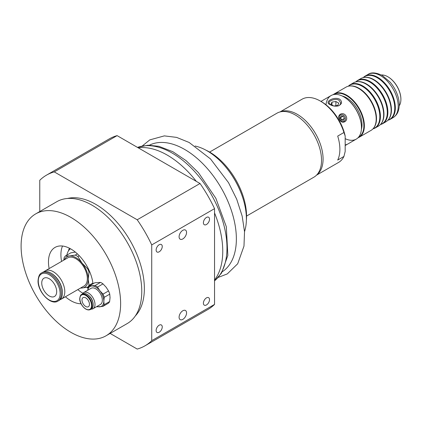 <?xml version="1.0" encoding="UTF-8"?>
<svg xmlns="http://www.w3.org/2000/svg" width="422" height="422" viewBox="0 0 422 422"><rect width="100%" height="100%" fill="white"/><g stroke="black" fill="none" stroke-linecap="round" stroke-linejoin="round"><path stroke-width="0.63" d="M246.374 220.242A52.307 30.199 -120 0 0 209.57 152.052A52.307 30.199 -120 0 0 205.904 150.148M246.559 216.069L313.878 177.198A36.946 21.332 -120 0 0 321.532 160.286A36.946 21.332 -120 0 0 305.407 123.108A36.946 21.332 -120 0 0 276.932 113.207L209.613 152.078M89.459 304.404A5.28 3.049 60 0 1 88.367 306.741A5.28 3.049 60 0 1 83.087 303.698A5.28 3.049 60 0 1 83.087 297.6A5.28 3.049 60 0 1 87.185 299.05A5.28 3.049 60 0 1 89.459 304.404M87.771 290.225A11.436 6.604 60 0 1 91.827 285.963A11.436 6.604 60 0 1 99.914 290.8L97.503 287.071A12.317 7.111 -120 0 0 95.013 285.578L89.358 285.926L94.86 282.751L100.515 282.402A12.317 7.111 60 0 1 103.005 283.89L106.133 287.208L108.544 290.937A12.317 7.111 60 0 1 109.746 294.15L110.047 297.637L109.63 301.545A12.317 7.111 60 0 1 108.343 303.265L102.841 306.441A12.317 7.111 -120 0 0 104.129 304.721L103.828 301.229A11.436 6.604 60 0 1 99.655 306.82A11.436 6.604 60 0 1 97.092 306.377M89.358 285.926A12.317 7.111 -120 0 0 88.077 287.646L87.723 290.257M96.738 306.583A12.317 7.111 -120 0 0 97.187 306.789L102.841 306.441M103.828 301.229L104.245 297.325A12.317 7.111 -120 0 0 103.042 294.118L99.914 290.8A11.436 6.604 60 0 1 103.828 301.229M109.63 301.545L104.129 304.721M104.245 297.325L109.746 294.15M108.544 290.937L103.042 294.118M97.503 287.071L103.005 283.89M100.515 282.402L95.013 285.578M83.746 292.551L91.078 288.316A9.326 5.386 60 0 1 98.321 290.874A9.326 5.386 60 0 1 102.335 300.337A9.326 5.386 60 0 1 100.404 304.468L93.072 308.698A9.326 5.386 -120 0 0 93.072 297.932A9.326 5.386 -120 0 0 83.746 292.551A9.326 5.386 -120 0 0 82.385 294.044M89.722 296.439A6.335 3.656 60 0 1 92.687 301.577M93.193 304.789A8.271 4.779 -120 0 0 93.193 304.615A8.271 4.779 -120 0 0 87.343 294.482A8.271 4.779 -120 0 0 87.19 294.398M90.387 309.537L91.389 308.957A8.709 5.027 -120 0 0 93.193 304.974A8.709 5.027 -120 0 0 87.037 294.308A8.709 5.027 -120 0 0 82.68 293.876L81.678 294.451C80.781 294.603 80.138 295.949 79.753 298.486C79.183 303.233 85.444 311.858 90.387 309.537A8.709 5.027 -120 0 0 90.387 299.483A8.709 5.027 -120 0 0 81.678 294.451M91.094 309.131A9.326 5.386 -120 0 0 93.072 308.698M243.642 200.619A54.538 31.486 -120 0 0 221.534 162.328M244.523 231.652A55.593 32.098 -120 0 0 234.88 180.147A55.593 32.098 -120 0 0 195.101 146.049M196.32 181.365A78.466 45.302 -120 0 0 138.622 147.774A2.463 1.424 60 0 1 137.91 147.642M214.545 280.013A78.466 45.302 -120 0 0 214.545 212.936M179.092 236.779A5.28 3.049 -60 0 1 181.397 231.467A5.28 3.049 -60 0 1 185.464 230.053A5.28 3.049 -60 0 1 185.464 236.146A5.28 3.049 -60 0 1 180.183 239.195A5.28 3.049 -60 0 1 179.092 236.779M179.092 317.223A5.28 3.049 -60 0 1 181.397 311.911A5.28 3.049 -60 0 1 185.464 310.497A5.28 3.049 -60 0 1 185.464 316.59A5.28 3.049 -60 0 1 180.183 319.639A5.28 3.049 -60 0 1 179.092 317.223M156.129 250.035A4.325 2.495 -60 0 1 158.018 245.683A4.325 2.495 -60 0 1 161.352 244.523A4.325 2.495 -60 0 1 161.352 249.518A4.325 2.495 -60 0 1 157.026 252.013A4.325 2.495 -60 0 1 156.129 250.035M203.399 222.742A4.325 2.495 -60 0 1 205.287 218.39A4.325 2.495 -60 0 1 208.621 217.23A4.325 2.495 -60 0 1 208.621 222.225A4.325 2.495 -60 0 1 204.295 224.72A4.325 2.495 -60 0 1 203.399 222.742M156.129 330.479A4.325 2.495 -60 0 1 158.018 326.127A4.325 2.495 -60 0 1 161.352 324.966A4.325 2.495 -60 0 1 161.352 329.962A4.325 2.495 -60 0 1 157.026 332.457A4.325 2.495 -60 0 1 156.129 330.479M203.399 303.186A4.325 2.495 -60 0 1 205.287 298.834A4.325 2.495 -60 0 1 208.621 297.674A4.325 2.495 -60 0 1 208.621 302.669A4.325 2.495 -60 0 1 204.295 305.164A4.325 2.495 -60 0 1 203.399 303.186M214.545 304.41L151.725 340.681L151.725 244.918L214.545 208.647L214.545 304.41A98.521 56.88 -120 0 1 207.824 309.532L144.999 345.803A98.521 56.88 -120 0 0 151.725 340.681M54.274 171.896L117.1 135.626L200.028 183.507L137.208 219.778L54.274 171.896A98.521 56.88 -120 0 0 46.483 175.156A98.521 56.88 -120 0 0 39.763 180.278L39.763 211.543M110.131 333.427L137.208 349.063A98.521 56.88 -120 0 0 144.999 345.803M135.325 315.93A68.754 39.694 -120 0 0 130.118 240.63A68.754 39.694 -120 0 0 67.515 198.477M151.725 244.918A98.521 56.88 -120 0 0 137.208 219.778M214.545 208.647A98.521 56.88 -120 0 0 200.028 183.507M68.422 250.974A25.51 14.728 60 0 1 69.419 248.21M88.003 288.047A25.51 14.728 60 0 1 86.594 287.356M62.519 246.031A31.666 18.283 -120 0 0 61.58 261.413M77.854 289.597A31.666 18.283 -120 0 0 82.886 293.274M49.142 268.592A31.666 18.283 60 0 1 55.029 247.419A31.666 18.283 60 0 1 70.859 248.985A31.666 18.283 60 0 1 93.009 283.821M81.066 303.75A31.666 18.283 60 0 1 65.415 296.782M117.1 135.626A98.521 56.88 -120 0 0 109.303 138.885L46.483 175.156M106.049 335.791L127.196 323.579A70.374 40.628 -120 0 0 127.196 242.318A70.374 40.628 -120 0 0 56.822 201.69L35.675 213.901A70.374 40.628 -120 0 0 21.1 246.116A70.374 40.628 -120 0 0 51.816 316.933A70.374 40.628 -120 0 0 106.049 335.791A70.374 40.628 -120 0 0 106.049 254.529A70.374 40.628 -120 0 0 35.675 213.901M56.68 291.649A10.555 6.093 60 0 1 54.491 296.481A10.555 6.093 60 0 1 43.935 290.389A10.555 6.093 60 0 1 43.935 278.198A10.555 6.093 60 0 1 52.07 281.026A10.555 6.093 60 0 1 56.68 291.649M64.36 259.81A17.592 10.16 60 0 1 69.619 255.938A17.592 10.16 60 0 1 82.058 263.122L77.838 256.565A19.354 11.172 -120 0 0 75.274 255.083L69.619 255.938L65.399 255.964L70.806 252.847L75.353 252.108M65.399 255.964A19.354 11.172 -120 0 0 64.118 257.789L63.733 260.168M80.444 288.105L82.058 288.004A17.592 10.16 60 0 1 80.634 287.994M82.058 288.004L87.713 287.145A19.354 11.172 -120 0 0 88.995 285.319L88.277 279.153A17.592 10.16 60 0 1 82.058 288.004M88.277 279.153L88.995 272.158A19.354 11.172 -120 0 0 87.713 268.851L82.058 263.122A17.592 10.16 60 0 1 88.277 279.153M87.713 287.145L88.752 286.549M92.909 283.062L88.995 285.319M88.995 272.158L89.701 271.747M88.23 268.55L87.713 268.851M77.838 256.565L79.273 255.737M77.379 253.87L75.274 255.083M45.149 270.898L67.699 257.879A16.273 9.395 60 0 1 80.238 262.236A16.273 9.395 60 0 1 87.343 278.615A16.273 9.395 60 0 1 83.973 286.063L61.422 299.087A16.273 9.395 -120 0 0 61.422 280.292A16.273 9.395 -120 0 0 45.149 270.898A16.273 9.395 -120 0 0 44.036 271.747M57.925 301.102L59.017 300.475A16.273 9.395 -120 0 0 62.387 293.026L62.387 292.362A15.461 8.925 -120 0 0 51.452 273.424L50.877 273.092A16.273 9.395 -120 0 0 42.743 272.285L41.651 272.918C39.642 273.672 38.439 276.268 38.043 280.699C37.595 291.713 50.798 305.876 57.925 301.102A16.273 9.395 -120 0 0 57.925 282.313A16.273 9.395 -120 0 0 41.651 272.918M62.387 293.026A16.273 9.395 -120 0 0 50.877 273.092M60.13 299.625A16.273 9.395 -120 0 0 61.422 299.087M88.077 286.939L88.362 287.102M70.437 248.748A22.872 13.203 -120 0 0 66.834 255.136M337.706 160.059A36.508 21.079 -120 0 0 337.706 136.095L343.925 132.503L345.17 136.021L345.17 151.514L343.925 156.467L337.706 160.059M343.925 132.503A36.508 21.079 -120 0 0 320.287 101.032L320.287 101.032A36.508 21.079 -120 0 0 302.036 99.223L279.997 111.946M316.716 174.956A36.508 21.079 -120 0 0 320.773 145.363A36.508 21.079 -120 0 0 297.273 114.32A36.508 21.079 -120 0 0 280.292 111.872M316.5 175.177L338.539 162.454A36.508 21.079 -120 0 0 343.925 156.467M345.17 136.021A34.746 20.061 -120 0 0 321.532 101.749L320.287 101.032M321.269 101.596L321.638 101.206L320.942 101.412L331.096 95.546A25.156 14.527 60 0 1 343.677 96.796L343.677 96.796A25.156 14.527 60 0 1 361.464 127.608A25.156 14.527 60 0 1 356.252 139.123A25.156 14.527 60 0 1 345.17 138.669M330.094 104.64C332.61 106.07 335.369 106.486 338.36 105.89C342.11 104.007 342.522 101.76 339.599 99.149C333.765 96.263 323.695 102.092 330.094 104.64M326 104.804A25.156 14.527 60 0 1 331.096 95.546M346.008 115.987C343.086 110.965 336.297 114.884 339.626 119.674C342.11 124.954 348.899 121.035 346.008 115.987M345.17 145.484L346.62 144.482L345.17 145.057M344.948 116.599C345.871 118.556 345.576 120.128 344.067 121.309C340.902 123.229 337.189 116.788 340.427 115.011C342.21 114.299 343.719 114.826 344.948 116.599M330.426 104.825L329.002 102.894C328.712 100.647 335.912 98.21 338.982 100.22L340.686 102.894C340.633 104.292 339.773 105.31 338.112 105.959M361.464 127.465A24.808 14.322 -120 0 0 361.464 127.317A24.808 14.322 -120 0 0 343.925 96.939A24.808 14.322 -120 0 0 343.798 96.865M400.9 99.239A18.12 10.46 -120 0 0 400.9 99.091A18.12 10.46 -120 0 0 388.087 76.899A18.12 10.46 -120 0 0 387.96 76.83M381.425 74.995A18.473 10.666 60 0 1 387.839 76.757L388.087 76.899L387.839 76.757A18.473 10.666 60 0 1 400.9 99.381A18.473 10.666 60 0 1 399.217 105.816M373.459 128.283L373.792 127.861A24.782 14.306 -120 0 0 375.601 124.506A24.782 14.306 -120 0 0 358.98 88.267A24.782 14.306 -120 0 0 353.425 86.104A24.782 14.306 -120 0 0 349.616 85.993L349.089 86.072A24.982 14.422 60 0 1 358.526 88.367A24.982 14.422 60 0 1 373.998 107.853A24.982 14.422 60 0 1 373.459 128.283A24.982 14.422 60 0 1 371.017 130.398L359.196 137.224A24.982 14.422 -120 0 0 363.026 117.205A24.982 14.422 -120 0 0 346.705 95.187A24.982 14.422 -120 0 0 334.213 93.953A24.982 14.422 -120 0 0 333.116 94.707M334.213 93.953L346.035 87.127A24.982 14.422 60 0 1 349.089 86.072M357.993 137.794A24.982 14.422 -120 0 0 359.196 137.224M372.948 128.868A24.982 14.422 -120 0 0 375.242 127.956A24.982 14.422 -120 0 0 379.072 107.937A24.982 14.422 -120 0 0 362.751 85.924A24.982 14.422 -120 0 0 350.26 84.685A24.982 14.422 -120 0 0 348.329 86.22M348.445 86.194A24.782 14.306 60 0 1 362.298 86.346A24.782 14.306 60 0 1 378.882 109.604A24.782 14.306 60 0 1 373.032 128.773M350.26 84.685L353.499 82.817A24.982 14.422 60 0 1 356.553 81.762A24.982 14.422 60 0 1 365.99 84.057A24.982 14.422 60 0 1 381.462 103.543A24.982 14.422 60 0 1 380.924 123.973A24.982 14.422 60 0 1 378.481 126.088L375.242 127.956M380.924 123.973L381.256 123.556A24.782 14.306 -120 0 0 383.065 120.196A24.782 14.306 -120 0 0 366.444 83.957A24.782 14.306 -120 0 0 360.889 81.794A24.782 14.306 -120 0 0 357.081 81.683L356.553 81.762M380.412 124.559A24.982 14.422 -120 0 0 382.707 123.646A24.982 14.422 -120 0 0 386.536 103.627A24.982 14.422 -120 0 0 370.215 81.615A24.982 14.422 -120 0 0 357.724 80.375A24.982 14.422 -120 0 0 355.793 81.91M355.91 81.884A24.782 14.306 60 0 1 369.762 82.037A24.782 14.306 60 0 1 386.346 105.3A24.782 14.306 60 0 1 380.496 124.464M357.724 80.375L360.963 78.508A24.982 14.422 60 0 1 364.017 77.453A24.982 14.422 60 0 1 373.454 79.747A24.982 14.422 60 0 1 388.926 99.233A24.982 14.422 60 0 1 388.388 119.663A24.982 14.422 60 0 1 385.945 121.779L382.707 123.646M388.388 119.663L388.72 119.247A24.782 14.306 -120 0 0 390.529 115.886A24.782 14.306 -120 0 0 373.908 79.647A24.782 14.306 -120 0 0 368.353 77.484A24.782 14.306 -120 0 0 364.545 77.374L364.017 77.453M387.876 120.249A24.982 14.422 -120 0 0 390.171 119.336A24.982 14.422 -120 0 0 394 99.318A24.982 14.422 -120 0 0 377.679 77.305A24.982 14.422 -120 0 0 365.188 76.065A24.982 14.422 -120 0 0 363.258 77.601M363.374 77.574A24.782 14.306 60 0 1 377.226 77.732A24.782 14.306 60 0 1 393.81 100.99A24.782 14.306 60 0 1 387.96 120.159M333.934 94.523A24.629 14.221 60 0 1 346.457 95.62A24.629 14.221 60 0 1 362.603 117.516A24.629 14.221 60 0 1 358.558 137.182M361.401 129.327A21.991 12.697 -120 0 0 346.457 97.772A21.991 12.697 -120 0 0 342.152 95.989M333.66 105.948L330.917 104.371L331.972 102.103L331.972 104.978M331.972 102.103L335.896 101.496L338.766 103.153L337.716 105.421L333.934 106.006M335.896 101.496L335.896 105.7M343.213 116.14L344.479 118.339L343.561 120.333L341.372 120.133L340.1 117.933L341.023 115.934L343.213 116.14L340.57 117.664L341.704 120.165M340.243 117.632L340.57 117.664M344.479 118.339L341.841 119.859M79.879 298.671A8.271 4.779 -120 0 0 88.557 309.716A8.271 4.779 -120 0 0 88.747 298.127A8.271 4.779 -120 0 0 79.879 298.671M222.431 271.636A73.048 42.174 -120 0 0 235.724 247.941A73.048 42.174 -120 0 0 208.948 170.425A73.048 42.174 -120 0 0 149.425 145.184M214.545 280.846A77.411 44.695 -120 0 0 226.303 257.457A77.411 44.695 -120 0 0 199.474 177.193A77.411 44.695 -120 0 0 137.503 147.41M38.281 281.031A15.461 8.925 -120 0 0 54.681 301.429A15.461 8.925 -120 0 0 54.681 279.564A15.461 8.925 -120 0 0 38.281 281.031M365.188 76.065L368.053 74.414A24.982 14.422 60 0 1 380.544 75.654A24.982 14.422 60 0 1 396.865 97.667A24.982 14.422 60 0 1 393.035 117.685L390.171 119.336M87.343 294.482L87.037 294.308M93.193 304.615L93.193 304.974M142.362 145.906L149.794 139.888L164.337 135.884L176.565 137.382L189.146 142.472L210.509 158.936L228.529 182.673L236.716 199.205L242.175 216.159L244.528 231.736L243.979 246.116L237.691 263.766L227.284 273.915L218.274 277.391M137.456 147.383L148.048 145.21L158.909 146.323L172.835 151.704L186.049 160.613L198.451 172.661L215.853 198.282L226.324 226.751L227.838 255.437L221.576 273.045L214.545 280.904M356.252 139.123L345.17 145.527M361.464 127.317L361.464 127.608M400.9 99.091L400.9 99.381M368.053 74.414C371.175 72.104 375.928 72.457 382.3 75.48L390.155 82.184C394.159 86.948 396.902 92.244 398.384 98.083C399.608 103.073 399.518 107.531 398.12 111.461C397.841 112.183 396.907 115.164 393.035 117.685"/></g></svg>
